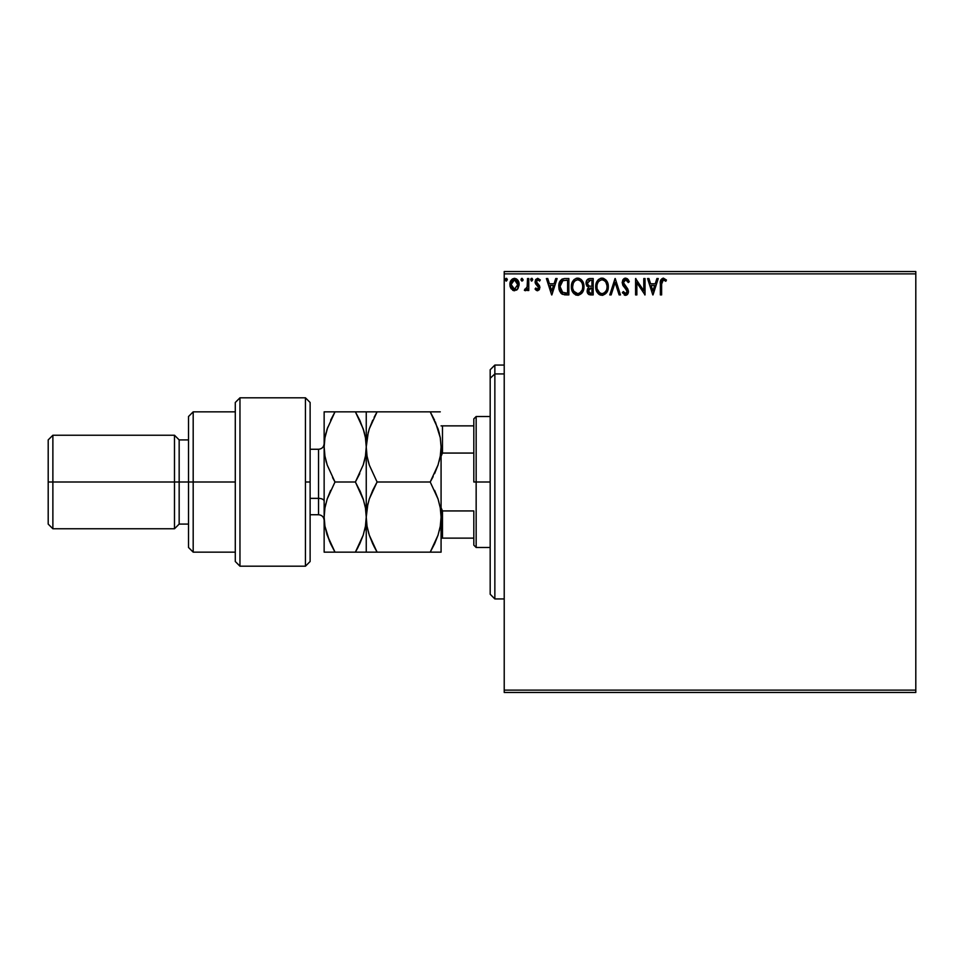 <?xml version="1.0" encoding="UTF-8"?>
<svg xmlns="http://www.w3.org/2000/svg" width="964" height="964" viewBox="0 0 964 964"><rect width="100%" height="100%" fill="white"/><g stroke="black" fill="none" stroke-linecap="round" stroke-linejoin="round"><path stroke-width="1.45" d="M504.22 692.465L915.8 692.465L504.22 692.465L504.22 273.872L915.8 273.872L915.8 690.128L504.22 690.128L504.22 692.465M915.8 271.535L504.22 271.535L504.22 690.128L915.8 690.128L915.8 692.465L915.8 273.872L504.22 273.872L504.22 271.535L915.8 271.535L915.8 273.872L915.8 271.535M517.897 288.742L519.054 283.428L516.523 278.909L512.474 278.909L510.149 282.38L510.559 287.766L513.487 290.586L517.246 289.537L519.114 284.5C519.15 281.102 517.608 279.042 514.499 278.331C511.39 279.054 509.848 281.102 509.884 284.5L511.101 288.754L514.499 290.718L517.897 288.742L519.102 285.055M527.513 278.548L528.766 278.548L527.513 278.548L527.115 287.489L524.368 290.309L526.067 290.526L527.513 288.754L527.513 290.513L528.766 290.513L528.766 278.548L528.766 290.513L528.766 278.548L527.513 278.548L527.32 286.67L524.368 290.309L525.32 290.718L527.513 288.754L527.513 290.513L528.766 290.513L527.513 290.513M537.502 290.718L539.322 289.67L539.876 287.103L536.623 282.874L536.418 281.054L537.864 279.801L539.587 281.066L540.31 279.958L537.719 278.331L535.719 279.5L535.092 282.271L538.334 286.549L538.563 288.188L537.418 289.248L535.803 287.995L535.068 289.019L537.502 290.718L539.888 287.585L539.491 285.742L536.321 281.729L537.864 279.801L539.587 281.066L540.31 279.958L537.719 278.331L535.068 281.789L535.478 283.645L538.635 287.646L537.418 289.248L535.803 287.995L535.068 289.019L537.767 290.706M564.687 278.548L562.229 279.054L560.168 281.006L558.819 287.658L559.566 290.971L561.518 293.731L566.374 294.912L568.856 294.912L568.856 278.548L565.049 278.548C560.687 279.138 558.59 281.801 558.783 286.525L562.482 294.321L568.856 294.912L568.856 278.548L568.856 294.912L566.374 294.912M589.932 278.548L593.197 278.548L589.088 278.632L586.594 280.729L586.208 284.488L588.655 287.38L587.474 288.935L587.184 291.767L588.956 294.574L593.197 294.912L593.197 278.548L593.197 294.912L593.197 278.548L589.932 278.548C587.365 278.945 586.076 280.488 586.064 283.199L588.655 287.38L587.112 290.863C587.136 293.442 588.389 294.791 590.884 294.912L593.197 294.912L590.884 294.912M611.152 294.912L609.778 294.912L615.032 278.548L609.778 294.912L611.152 294.912L615.128 282.5L619.117 294.912L620.479 294.912L615.237 278.548L620.479 294.912L615.237 278.548L609.778 294.912L611.152 294.912L615.128 282.5L619.117 294.912L620.479 294.912L619.117 294.912M643.783 278.548L643.783 290.73L635.589 278.548L635.589 294.912L636.855 294.912L636.855 282.705L645.036 294.912L645.036 278.548L643.783 278.548L645.036 278.548L643.783 278.548L643.783 290.73L635.589 278.548L635.589 294.912L636.855 294.912L636.855 282.705L645.036 294.912L645.036 278.548L644.771 294.912M661.617 284.031L662.268 280.355L663.798 279.873L665.811 281.271L666.449 280.018L663.353 278.126L660.689 280.235L660.364 294.912L661.617 294.912L661.617 284.031L663.365 279.801L665.811 281.271L666.449 280.018L663.353 278.126C660.858 278.982 659.858 280.886 660.364 283.862L660.364 294.912L661.617 294.912L661.617 284.031M656.894 278.548L658.255 278.548L653.014 294.912L658.255 278.548L656.894 278.548L655.207 283.79L650.616 283.79L648.929 278.548L647.555 278.548L652.809 294.912L658.255 278.548L656.894 278.548L655.207 283.79L650.616 283.79L648.929 278.548L647.555 278.548L652.809 294.912L647.555 278.548L648.929 278.548M625.624 278.126L623.033 279.62L622.166 282.56L622.973 285.465L627.154 291.02L625.913 293.622L623.359 291.562L622.37 292.562L625.54 295.333L627.757 294.056L628.42 290.863L623.841 284.187L623.563 281.596L625.708 279.801L628.275 282.536L629.299 281.705L627.504 278.837L625.624 278.126L622.166 282.56L627.202 291.586L625.552 293.659L623.359 291.562L622.37 292.562L625.54 295.333L628.456 291.514L627.817 289.019L623.419 282.585L625.708 279.801L628.275 282.536L629.299 281.705L625.624 278.126M608.308 286.657L607.477 282.356L605.886 279.909L603.452 278.331L600.536 278.343L598.102 279.946L596.535 282.416L596.065 289.682L598.295 293.719L602.825 295.285L606.85 292.297L608.308 286.657C608.368 281.994 606.26 279.15 601.994 278.126C597.728 279.186 595.644 282.066 595.716 286.742C595.632 291.465 597.764 294.321 602.09 295.333C606.332 294.225 608.404 291.333 608.308 286.657L608.284 285.922M583.967 286.657L583.136 282.356L581.545 279.909L579.099 278.331L576.195 278.343L573.761 279.946L572.194 282.416L571.724 289.682L573.954 293.719L578.484 295.285L582.497 292.297L583.967 286.657C584.027 281.994 581.919 279.15 577.653 278.126C573.387 279.186 571.291 282.066 571.375 286.742C571.291 291.465 573.411 294.321 577.749 295.333C581.991 294.225 584.063 291.333 583.967 286.657M555.734 278.548L557.108 278.548L551.854 294.912L557.108 278.548L555.734 278.548L554.047 283.79L549.456 283.79L547.769 278.548L546.395 278.548L551.649 294.912L557.108 278.548L555.734 278.548L554.047 283.79L549.456 283.79L547.769 278.548L546.395 278.548L551.649 294.912L546.395 278.548L547.769 278.548M532.755 279.705L532.164 278.463L530.923 278.801L531.26 280.934L532.755 279.705L531.706 281.066L532.755 279.705L531.706 278.331L530.658 279.705L531.706 281.066L530.658 279.705L531.706 278.331L532.755 279.705L531.706 278.331L530.658 279.705L531.827 281.054M523.103 279.705L522.054 278.331L521.066 280.175L521.825 281.03L522.85 280.608L523.103 279.705L522.054 281.066L523.103 279.705L522.054 278.331L521.006 279.705L522.054 281.066L521.006 279.705L522.054 278.331L523.103 279.705L522.054 278.331L521.006 279.705M507.365 279.705L506.763 278.463L505.534 278.801L505.859 280.934L507.365 279.705L506.317 281.066L507.365 279.705L506.317 278.331L505.269 279.705L506.317 281.066L505.269 279.705L506.317 278.331L507.365 279.705L506.317 278.331L505.269 279.705L506.437 281.054M661.617 294.912L660.364 294.912M660.364 283.067L660.4 282.307M660.4 282.211L660.461 281.404M666.449 280.018L665.425 280.934M664.196 280.042L665.811 281.271L663.208 279.813M661.943 280.898L661.641 282.765M661.678 282.127L661.762 281.5M652.917 290.971L651.146 285.477L654.664 285.477L652.917 290.971L651.146 285.477L654.664 285.477L652.917 290.971M636.855 294.912L635.589 294.912L635.879 278.548M628.263 279.693L628.721 280.452M629.299 281.705L628.082 282.078M628.07 282.066L627.335 280.801M626.19 279.885L625.287 279.849M624.877 279.994L625.708 279.801M623.563 281.596L624.347 280.343M623.455 282.091L624.13 284.681M623.419 282.585L623.66 283.802M625.323 286.175L625.925 286.802M628.42 290.863L628.444 291.851M628.42 292.2L628.299 292.839M628.287 292.851L627.757 294.056M627.335 294.562L626.467 295.153M624.973 295.273L624.25 294.96M622.636 293.056L623.359 291.562L623.853 292.429M625.154 293.61L625.913 293.622M627.106 292.321L627.154 291.02M627.202 291.586L624.877 287.838M623.853 286.706L623.395 286.103M622.973 285.477L622.636 284.778M622.648 280.295L623.539 279.03M624.13 278.548L624.841 278.235M623.744 292.249L623.359 291.562M608.296 287.393L608.115 288.863M606.85 292.297L607.754 290.309M600.62 295.129L599.789 294.815M599.271 294.526L598.427 293.851M598.319 293.755L599.283 294.526M596.547 291.092L595.74 285.995M595.8 285.272L595.921 284.488M596.27 283.103L596.523 282.44M598.102 279.946L598.801 279.283M600.548 278.331L601.247 278.186M601.994 278.126L603.44 278.331M606.971 281.355L607.489 282.368M607.621 282.705L607.959 283.741M608.2 284.946L607.959 283.753M595.74 287.477L595.8 288.224M601.741 279.813L602.042 279.801C605.44 280.657 607.115 282.946 607.055 286.67L606.995 285.513M602.621 279.849L603.826 280.223L602.621 279.849M604.5 280.657L605.934 282.307M606.862 284.717L607.055 286.67C607.127 290.417 605.452 292.755 602.042 293.659C598.608 292.791 596.921 290.489 596.981 286.742L596.981 286.742C596.897 282.958 598.584 280.657 602.042 279.801M606.404 290.152L605.404 291.875M599.813 292.948L597.258 289.092M601.452 293.61L600.331 293.249M597.258 284.38L597.909 282.633M602.862 293.562L603.536 293.333M603.753 293.237L602.633 293.61M606.115 290.779L604.259 292.923M606.983 287.862L606.778 289.019M588.896 294.538L587.678 293.261M587.401 292.646L587.184 291.755M587.112 290.863L587.618 293.152M587.16 286.368L586.666 285.657M586.1 283.85L586.076 282.765M586.293 281.524L586.136 282.187M586.293 281.512L586.582 280.741M587.594 279.379L588.293 278.909L587.594 279.379M587.835 285.019L587.534 281.97L587.329 283.199L590.498 280.223L591.944 280.223L591.944 286.308L589.305 286.115L591.306 286.308L589.305 286.115L587.389 283.934M590.402 293.225L588.377 290.827L588.486 291.767L588.377 290.827L591.293 287.995L590.137 288.103L591.944 287.995L591.944 293.237L589.57 293.056M588.679 289.357L589.125 288.67M588.787 280.488L589.546 280.283M588.92 292.598L588.486 291.767M591.293 287.995L591.944 287.995L591.944 293.237L590.631 293.237M583.943 287.393L583.883 288.115M581.629 293.478L583.401 290.309M576.279 295.141L575.448 294.815M572.194 291.092L571.724 289.682M571.676 289.513L571.459 288.236M571.399 286.007L571.568 284.488M571.929 283.103L572.182 282.44M573.761 279.946L574.46 279.283M576.207 278.331L576.894 278.186M577.653 278.126L579.087 278.331M580.581 279.054L582.015 280.464M582.618 281.355L583.124 282.344M583.28 282.705L583.618 283.741M572.917 284.38L572.628 286.742C572.556 282.958 574.243 280.657 577.689 279.801L577.689 279.801C581.099 280.657 582.762 282.946 582.702 286.67C582.786 290.417 581.111 292.755 577.689 293.659L573.833 291.261L577.689 293.659C574.255 292.791 572.568 290.489 572.628 286.742L573.279 283.259L574.785 281.018L573.568 282.633M577.99 279.813L578.858 279.97M582.521 284.717L582.642 285.513M580.147 280.657L581.581 282.307M578.521 293.562L579.183 293.333M579.4 293.237L578.279 293.61M582.063 290.152L579.918 292.923M561.892 293.996L560.566 292.743M559.132 289.646L558.963 288.826M558.795 285.802L558.783 286.525M558.807 285.778L558.951 284.368M559.819 281.633L560.578 280.416M561.614 279.415L564.326 278.572M564.398 294.815L565.386 294.9M562.735 292.574L560.036 286.525L562.88 280.645L567.591 280.223L567.591 293.237L562.169 292.2M560.458 283.609L560.265 284.332M561.205 282.066L562.241 281.006M563.072 280.56L563.687 280.404M565.856 293.225L564.94 293.164M560.036 286.525L560.217 284.573L560.036 286.525M560.18 288.369L560.072 287.453M560.674 290.092L560.385 289.272M561.108 290.971L560.687 290.14M560.795 282.765L560.217 284.573M551.757 290.971L549.986 285.477L553.517 285.477L551.757 290.971L549.986 285.477L553.517 285.477L551.757 290.971M537.105 290.67L536.394 290.369M535.876 289.959L535.297 289.321M535.068 289.019L535.803 287.995L537.418 289.248L538.635 287.646L538.069 286.2M537.153 289.212L538.635 287.646L535.478 283.645L535.418 280.03M538.563 288.176L537.418 285.597M537.719 278.331L540.31 279.958L539.587 281.066L537.864 279.801L536.948 280.187M536.719 280.452L536.96 283.283M536.321 281.729L538.406 284.452M537.96 284.103L539.888 287.585M531.26 278.463L530.718 279.235M524.368 290.309L525.32 290.718L524.368 290.309L524.958 289.031L525.934 289.164M527.115 287.477L527.392 286.163M527.428 285.645L527.489 284.5M527.513 283.392L527.513 282.572M521.608 278.463L521.066 279.235M517.246 289.537L516.451 290.176M513.981 290.694L514.752 290.706M513.475 290.586L512.643 290.236M509.944 285.609L510.197 286.802M509.896 283.958L509.98 283.199M510.595 281.187L511.004 280.452M517.993 280.44L518.475 281.319M512.149 281.102L513.21 280.15M517.861 284.488L517.668 282.91L517.861 284.488L514.499 289.248L511.137 284.488L514.499 279.801L517.849 284.886M513.704 289.128L513.005 288.766M512.402 288.2L511.884 287.477M511.33 282.91L511.932 281.44M515.282 279.922L516.728 280.934M515.499 289.043L514.897 289.224M505.859 278.463L505.329 279.235M605.85 282.187L606.983 285.489M590.498 280.223L591.944 280.223L591.944 286.308L591.306 286.308M582.051 283.223L582.437 284.332M582.642 287.85L582.437 289.019M573.833 291.261L572.917 289.092M566.242 280.223L567.591 280.223L567.591 293.237L566.772 293.237M562.337 292.333L561.361 291.345M517.078 281.428L517.668 282.91M517.68 286.079L517.487 286.694M511.33 286.079L511.185 285.284M494.857 373.936L494.857 365.067L494.857 373.936L504.22 373.936L494.857 373.936L494.857 598.933L494.857 373.936L490.182 378.262L494.857 373.936M490.182 369.754L490.182 378.262L490.182 369.754L494.857 365.067L504.22 365.067M490.182 594.246L490.182 378.262L490.182 594.246L494.857 598.933L504.22 598.933M473.818 425.871L473.818 482L476.156 482L476.156 416.52L476.156 482L490.182 482L476.156 482L476.156 547.48L476.156 482L473.818 482L473.818 418.858L473.818 425.871L441.078 425.871L442.476 425.871L442.476 453.068L473.818 453.068L442.476 453.068L442.476 425.871L473.818 425.871M473.818 510.932L473.818 545.142L473.818 510.932L442.476 510.932L441.078 507.715L442.476 510.932L442.476 538.129L473.818 538.129L442.476 538.129L442.476 510.932L473.818 510.932M441.078 456.285L442.476 453.068L441.078 456.285M441.078 538.129L442.476 538.129L441.078 538.129M305.443 482L305.443 566.193L305.443 397.807L305.443 482L310.119 482L305.443 482M310.119 561.337L310.119 402.494L305.443 397.807L239.964 397.807L235.288 402.494L235.288 561.506L239.964 566.193L239.964 397.807L239.964 566.193L305.443 566.193L310.119 561.506L310.119 402.663M235.288 561.361L235.288 482L188.51 482L188.51 547.48L188.51 482L179.159 482L179.159 439.909L179.159 482L174.484 482L174.484 528.766L174.484 482L52.875 482L52.875 435.234L52.875 482L48.2 482L48.2 524.091L48.2 439.909L48.2 482L174.484 482L174.484 435.234L174.484 482L188.51 482L188.51 416.52L188.51 482L193.186 482L193.186 411.845L193.186 482L235.288 482L235.288 402.639M193.186 482L193.186 552.155L193.186 482M179.159 482L179.159 524.091L179.159 482M52.875 482L52.875 528.766L52.875 482M318.542 514.571L318.542 498.364A5.615 2.808 180 0 1 324.145 501.172A5.615 2.808 0 0 0 318.542 498.364L318.542 449.26L310.119 449.26M310.119 498.364L318.542 498.364L310.119 498.364M435.342 421.858L440.271 437.704L441.078 446.922L440.295 455.996L438.054 464.937L430.221 482L377.093 482L369.296 465.046L367.043 456.141L366.248 446.922L367.019 437.849L369.26 428.908L377.093 411.845L430.221 411.845L438.018 428.799L440.271 437.704L441.078 446.922L440.283 437.764L438.03 428.835L439.391 433.535M432.511 411.845L367.019 411.845M372.224 411.845L377.093 411.845L369.272 428.884L367.031 437.813L369.26 428.908L377.093 411.845L374.128 417.328M368.007 503.389L367.043 507.895L369.272 499.027L377.093 482L372.731 490.351L377.093 482L369.296 465.046L367.043 456.141L366.248 446.922L366.248 411.845L366.248 446.922L367.031 456.08L369.284 465.01L367.959 460.455M368.802 533.646L367.031 526.224L366.248 517.078L367.031 507.92L369.272 499.027L377.093 482L430.221 482L438.054 464.961L440.295 456.032L439.102 461.443M433.149 476.602L430.221 482L438.054 499.039L440.283 507.932L441.078 517.078L440.295 507.968L441.078 517.078L440.283 526.236L438.042 535.128L434.595 543.792L438.018 535.201L430.221 552.155L434.583 543.804L430.221 552.155L441.078 552.155L438.042 552.155L441.078 552.155L441.078 517.078L440.283 526.236L438.042 535.128M372.731 490.351L369.284 498.991L372.731 490.351M367.874 503.907L366.248 517.078L367.031 526.187L366.248 517.078L366.248 552.155L430.221 552.155L377.093 552.155L369.272 535.116L367.031 526.224L366.248 517.078L367.031 507.92M372.719 543.78L369.272 535.116M439.319 530.766L439.488 530.104M374.876 552.155L367.043 552.155L377.093 552.155L372.731 543.792M367.043 552.155L363.199 552.155L366.248 552.155L366.248 446.922L367.043 456.117M373.899 546.227L377.093 552.155M368.272 432.173L366.248 446.922L366.248 517.078L365.452 507.968L366.248 517.078L365.452 526.248L363.211 535.141L359.753 543.804L363.199 535.177L355.391 552.155L358.054 547.287M369.272 428.884L372.731 420.208M372.731 411.845L369.296 411.845M438.018 535.201L430.221 552.155L438.018 552.155M438.391 500.099L440.283 507.932L441.078 517.078L441.078 552.155L440.295 552.155M438.054 464.961L434.595 473.625L438.054 464.961L440.295 455.996L441.078 446.922L440.283 437.728M440.271 411.845L430.221 411.845L434.583 420.196M441.078 446.922L441.078 517.078L441.078 446.922M434.595 490.363L438.054 499.039M363.211 499.039L365.452 507.944L366.248 517.078L365.464 508.004L363.211 499.039L359.753 490.351L363.211 499.039M357.68 411.845L366.248 411.845L355.391 411.845L363.187 428.799L365.44 437.704L366.248 446.922L365.464 455.996L363.223 464.937L355.391 482L360.753 492.592M359.933 420.581L355.391 411.845L324.145 411.845L324.145 446.922L324.145 411.845L327.182 411.845M364.488 433.234L363.199 428.823L365.44 437.704L366.248 446.922L365.44 437.728L366.248 446.922L365.464 455.996L363.223 464.937L355.391 482L359.753 473.649L355.391 482L335.002 482L327.206 465.046L324.952 456.141L324.145 446.922L324.145 517.078L324.145 446.922L324.928 437.849L327.17 428.908L335.002 411.845L330.64 420.184L335.002 411.845L324.928 411.845M363.573 500.171L355.391 482L335.002 482L327.194 498.978L335.002 482L332.568 477.566M363.223 464.949L364.645 459.973M365.44 526.296L364.609 530.272M360.259 552.155L365.464 552.155M332.785 552.155L324.145 552.155L324.145 517.078L324.145 552.155L355.391 552.155L359.753 543.804L355.391 552.155L363.187 552.155M359.753 552.155L335.002 552.155L327.17 535.116L324.94 526.211L324.145 517.078L324.94 507.908L327.182 499.015L330.628 490.363L327.182 499.015L324.94 507.908L324.145 517.078L324.928 526.187L324.145 517.078L324.94 507.908M325.965 432.993L324.94 437.789L327.17 428.908L335.002 411.845L355.391 411.845L359.753 420.196L355.391 411.845L365.44 411.845M327.772 427.148L324.928 437.813L324.145 446.922L324.94 456.093L324.145 446.922L324.952 456.141L327.206 465.046L335.002 482M325.82 503.75L324.952 507.859M326.471 462.684L325.892 460.539M329.604 541.491L324.94 526.211L324.145 517.078M326.808 533.948L330.628 543.78M363.922 431.149L359.897 420.497M366.248 517.078L365.452 526.248L363.211 535.141L359.753 543.804M324.952 552.155L335.002 552.155L330.64 543.817M324.145 520.355C323.808 516.945 321.94 515.077 318.542 514.74L318.542 449.429M473.818 418.858L476.156 416.52L490.182 416.52M490.182 547.48L476.156 547.48L473.818 545.142M235.288 411.845L193.186 411.845L188.51 416.52M48.2 439.909L52.875 435.234L174.484 435.234L179.159 439.909L188.51 439.909M235.288 552.155L193.186 552.155L188.51 547.48M188.51 524.091L179.159 524.091L174.484 528.766L52.875 528.766L48.2 524.091M318.542 514.74L310.119 514.74M318.542 449.26C321.94 448.923 323.808 447.055 324.145 443.645"/></g></svg>
